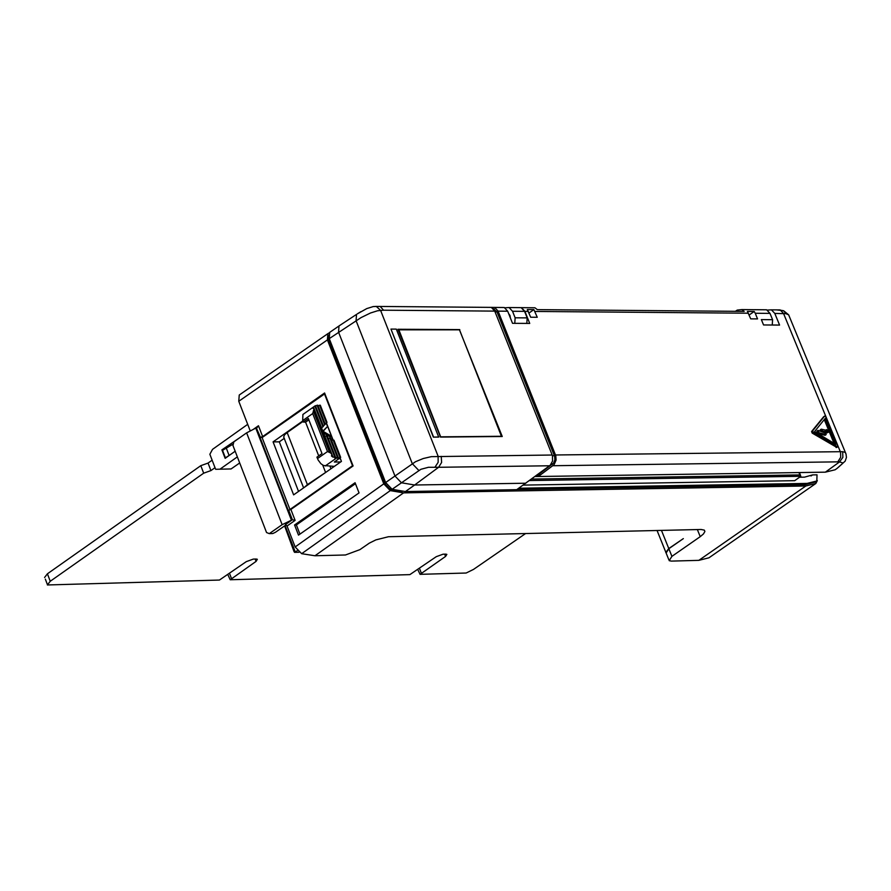 <?xml version="1.0" encoding="UTF-8"?>
<svg xmlns="http://www.w3.org/2000/svg" width="891" height="891" viewBox="0 0 891 891"><rect width="100%" height="100%" fill="white"/><g stroke="black" fill="none" stroke-linecap="round" stroke-linejoin="round"><path stroke-width="1.34" d="M837.495 446.848L837.763 445.945L825.823 416.91L824.587 416.108L812.648 430.81L813.283 432.369L837.495 446.848M823.629 416.776L811.567 431.545L812.202 433.104L836.749 447.36M827.516 431.701L827.316 432.458L829.521 431.522L826.67 429.596L827.36 430.498L821.268 429.184L823.93 432.525L817.983 430.375L818.929 432.759L826.18 434.563L823.585 431.255L827.516 431.701L826.436 432.436L824.353 432.202M826.169 434.563L825.133 435.276M827.204 432.291L826.247 433.193L828.43 432.258M508.661 313.654L509.997 315.481L510.387 317.976M665.766 552.509L668.773 548.555L683.33 538.621L668.84 548.711L671.914 556.363L700.226 536.66L697.363 529.566M329.291 332.844L327.832 333.68L327.409 339.905L383.787 483.846L390.269 490.618L403.567 492.868L314.969 555.761L345.485 554.982L359.908 549.636L369.364 543.109L375.902 539.879L388.454 536.727L701.128 529.477L704.324 530.134L704.904 531.481L703.467 533.943L700.226 536.66M403.567 492.868L805.843 485.985L698.845 560.35L708.958 557.799L815.855 483.479L817.325 480.605M698.845 560.35L671.357 561.107L669.197 560.673L671.914 556.363M314.969 555.761L301.659 553.69L295.144 546.951L287.036 526.002L285.398 524.599L292.371 519.731L282.135 524.676L269.305 533.631L272.757 533.553L275.486 532.261L286.111 524.844M250.26 430.966L238.766 401.262L239.245 395.025L239.957 394.524M385.636 482.532L415.518 461.705L423.247 458.531L431.3 456.66L552.186 455.023L552.453 455.813L552.576 461.015L550.181 465.291L516.713 489.671L405.416 491.554L392.118 489.304L385.636 482.532L329.258 338.625L329.681 332.399L339.527 325.605M487.722 307.35L491.342 307.384L494.75 311.115L383.575 310.202L377.606 310.759L370.478 313.008L361.022 317.619L329.258 338.625M552.186 455.023L494.75 311.115M525.857 483.223L414.638 485.005L405.416 491.554M338.981 325.972L338.558 332.198L394.958 475.994L401.451 482.777L414.638 485.005L438.617 467.285L428.393 467.296L420.886 469.301L392.118 489.304M357.692 313.632L360.844 311.694M438.695 437.091L433.349 437.147L390.96 329.08L396.317 329.113L438.695 437.091M459.778 329.603L397.909 329.258L440.477 437.08L502.246 436.501L459.444 329.837M372.872 306.627L376.269 306.393L380.568 310.346L438.105 456.225L438.16 462.306L435.008 467.14M357.258 313.922L366.769 308.587L373.273 306.56L380.145 306.415L383.575 310.202M398.143 329.826L459.522 329.837L501.522 436.501M398.723 329.492L440.767 437.08M441.101 436.835L501.8 436.267M438.884 436.969L433.349 437.147M433.538 437.013L390.96 329.08M299.933 534.121L296.369 524.933L355.453 483.702M284.608 525.89L294.03 551.574L294.598 552.364L298.919 552.153M297.304 550.56L295.133 552.242M668.829 559.748L666.123 553.021L668.84 548.711M256.82 427.936L258.457 425.742L262.656 436.59L260.473 437.37L256.352 427.947L291.903 519.743M288.695 510.242L290.878 509.452L295.11 520.366L292.371 519.731L288.695 510.242M291.324 519.921L255.773 428.114L256.352 427.947M255.773 428.114L246.629 432.859L233.865 441.847L232.952 445.489L266.554 532.54L269.305 533.631M282.135 524.676L246.629 432.859M531.504 479.08L799.906 474.925L800.831 476.295L529.499 480.55M523.184 485.105L794.705 480.683L800.831 476.295M516.947 489.515L805.297 484.637L815.354 481.986M518.74 488.246L807.079 483.412L816.824 480.984L815.042 482.198M799.773 477.22L804.517 477.142L812.57 474.903L817.025 474.825L816.824 480.984M812.57 474.903L810.999 475.972M285.064 525.567L295.3 552.008M231.081 468.944L215.633 469.29L231.081 468.944L239.701 462.964M247.698 424.339L212.537 449.354L209.853 454.265L215.633 469.29M233.331 443.974L222.527 450.345L225.423 457.863L230.502 454.544M235.168 451.225L225.156 458.342L221.892 449.877L223.207 449.866M240.047 437.492L221.892 449.877M220.133 469.089L237.351 456.871M262.656 436.59L324.58 392.987L353.092 465.96L290.878 509.452M262.422 437.358L260.473 437.37M328.59 335.183L328.489 339.905L384.867 483.824L390.058 489.248L402.041 491.442M805.843 485.985L815.855 483.479M294.565 524.977L355.075 482.733L359.051 492.901L298.496 535.123L294.565 524.977L296.369 524.933M284.352 438.294L279.306 441.847L273.069 441.869L293.618 494.873L341.442 461.404L340.106 457.963M332.956 439.653L326.44 422.969M279.306 441.847L298.541 491.42M302.817 420.942L273.069 441.869M324.402 393.711L352.535 465.737L289.965 509.485L262.11 437.581L324.87 393.711M290.845 509.474L289.965 509.485M327.643 426.355L331.497 436.211L323.065 431.333L327.643 426.355L322.82 431.177M313.476 407.12L312.852 408.301L313.821 408.1L313.766 409.815L312.696 413.569L302.695 420.608L302.907 414.471L315.403 405.65L323.433 426.243L322.932 426.8L314.846 406.062L313.476 407.12L321.562 427.858L322.932 426.8M334.325 466.383L323.522 465.514L320.894 463.688L318.165 460.068L316.918 457.15L322.007 453.586L308.319 418.458L303.241 422.022L305.568 422.156L308.865 419.839M312.696 413.569L327.498 451.548L330.572 452.906L331.964 454.622L331.441 455.958L332.989 457.128L335.45 457.038L334.76 457.952L338.135 457.417L337.388 458.186L338.469 458.174L340.663 457.384L334.37 462.028L340.663 461.95M313.766 409.815L330.572 452.906M313.821 408.1L331.964 454.622M335.45 457.038L327.387 436.39L326.451 435.844L334.559 456.626M324.714 424.862L317.051 405.238L317.775 405.227L325.215 424.316L323.355 425.92L315.548 406.029M319.579 405.227L320.303 405.216L326.997 422.379L325.137 423.982L318.12 405.995L319.579 405.227L326.496 422.924M335.94 458.186L328.155 438.238L330.672 438.283L338.135 457.417M329.737 437.737L337.411 457.417L325.237 465.948M326.451 435.844L324.881 436.345L332.989 457.128M331.497 436.211L330.383 436.98L323.544 433.026M317.051 405.238L315.592 406.029M338.469 458.174L331.441 440.132L333.947 440.176L340.663 457.384M339.504 458.442L340.629 459.299M303.007 421.421L287.169 432.558L307.395 484.626L326.373 471.952M322.72 465.091L325.415 472.018M302.907 414.471L303.53 414.025M318.711 455.891L305.568 422.156M302.695 420.608L303.241 422.022M332.722 439.72L331.385 436.289M327.532 426.433L326.24 423.125M333.011 439.631L339.939 457.395M307.395 484.626L304.488 487.266M329.937 466.171L330.951 468.755M287.169 432.558L284.597 434.786L283.672 436.991L303.608 487.878M417.745 569.472L420.062 574.339L466.149 573.024L473.522 569.405L525.59 533.542M227.806 574.539L230.201 579.751L409.86 574.628L436.267 556.675L443.05 554.202L445.712 554.135L446.859 554.369L445.556 556.441L420.062 574.339M44.583 577.479L47.423 573.793L50.241 581.277L47.39 584.964L219.442 580.052L246.284 561.642L253.3 559.091L256.096 559.025L257.354 559.281L256.073 561.386L230.201 579.751M226.158 447.783L229.054 455.312M212.125 460.19L208.049 463.075L210.933 470.582L215.021 467.697M208.049 463.075L200.798 465.67L203.683 473.177L210.933 470.582M50.241 581.277L203.683 473.177M47.423 573.793L200.798 465.67M789.872 317.797L788.646 314.824L785.929 313.677L774.791 313.42L779.58 325.07L763.565 324.959L761.36 319.602L772.586 319.691L772.252 325.015M514.775 323.333L515.132 317.797L527.171 317.887L526.826 323.411M517.548 307.618L521.157 307.651L524.565 311.36L512.514 311.26L515.132 317.797M527.171 317.887L524.565 311.36M735.42 311.315L737.236 310.09L741.835 309.578L744.174 311.393L537.306 309.634L534.934 307.774L531.337 307.74M517.894 307.618L521.491 307.651L524.899 311.36L529.733 323.433L512.525 323.322L507.692 311.215L504.284 307.506L500.664 307.473M527.294 309.545L530.668 317.229L537.251 317.274L533.876 309.6L527.294 309.545M749.153 314.991L754.209 311.482L747.393 311.427L750.734 318.855L757.55 318.911L755.245 313.264L769.991 313.387L766.639 309.801L763.108 309.767M754.209 311.482L755.245 313.264M491.086 307.384L494.694 307.417L498.102 311.137L555.806 455.78L556.084 460.112L554.079 464.69L540.102 475.17L539.534 473.767L553.656 462.997L554.87 459.845L554.648 456.381L497.011 311.906L493.18 308.654M772.586 319.691L769.991 313.387M504.874 307.796L509.106 307.54L512.514 311.26M774.791 313.42L771.439 309.845L767.262 310.101M835.157 469.769L837.34 468.176L835.157 469.769L825.367 472.163L535.168 476.551L536.928 475.081M528.998 313.031L533.876 309.6M826.124 433.026L826.436 432.436M825.088 435.298L817.849 433.494L816.858 431.121L817.927 430.42L816.858 431.121M821.535 431.667L820.199 429.919L821.257 429.217M835.847 444.397L814.563 431.578L825.189 418.469L835.847 444.397M824.275 419.605L828.986 431.066M829.254 431.701L834.021 443.295M538.71 473.778L539.534 473.767M536.983 475.215L540.102 475.17M788.646 314.835L846.005 453.987L846.45 457.417L845.169 461.137L837.34 468.176L842.518 463.587L842.184 462.652L839.489 461.95L842.864 457.406L842.674 451.67L845.247 452.439L846.038 454.076M555.527 454.978L842.674 451.67M785.929 313.677L783.646 310.759L778.879 309.912M827.316 432.458L826.247 433.193M661.467 530.401L668.773 548.555M549.602 465.77L438.617 467.285L441.613 462.451L441.234 456.359M418.837 470.47L412.288 463.665L356.066 320.671L356.523 314.4L339.014 325.939M376.392 306.426L491.342 307.384M253.222 429.44L258.457 425.742M295.11 520.366L287.036 526.002M799.906 474.925L798.937 472.564M807.079 483.412L805.297 484.637M390.815 488.725L390.058 489.248M385.881 483.122L384.867 483.824M329.481 339.204L328.489 339.905M327.409 339.905L238.766 401.262M295.144 546.951L383.787 483.846M390.269 490.618L301.659 553.69M313.331 410.907L329.581 452.572M317.474 458.575L327.498 451.548M255.182 559.047L256.073 561.386M229.488 573.358L231.482 578.537M444.665 554.157L445.556 556.441M419.438 568.302L421.343 573.158M528.341 311.393L524.899 311.36M748.418 313.209L534.923 311.449M507.692 311.215L498.102 311.137M825.367 472.163L839.489 461.95L837.807 461.85L840.692 457.283L840.558 452.294L783.545 313.498L780.193 309.923L771.439 309.845M826.636 429.729L825.957 430.186M826.592 429.64L825.834 430.164M818.929 432.759L817.849 433.494M818.84 432.67L817.76 433.405M817.938 430.464L816.858 431.199M821.29 429.317L820.221 430.052M812.648 430.81L811.567 431.545M824.554 416.142L823.473 416.877M837.128 446.736L836.048 447.471M813.283 432.369L812.202 433.104M495.062 311.895L497.011 311.906M552.442 455.769L554.425 455.746M551.028 464.367L552.364 464.345M837.807 461.85L552.955 465.726M776.662 309.89L783.646 310.759L788.646 314.824M837.651 446.814L836.649 447.494M826.202 434.552L825.122 435.287M657.068 530.501L665.666 551.885M299.053 552.253L295.021 552.353M799.439 472.653L800.497 475.237M327.832 333.68L239.245 395.025M45.341 579.105L47.346 584.429M521.491 307.651L534.934 307.774M741.835 309.578L766.639 309.801M521.157 307.651L509.106 307.54M826.603 429.596L825.779 430.153M821.268 429.184L820.199 429.919M824.587 416.108L823.507 416.843M493.436 308.921L494.282 308.932M504.284 307.506L494.694 307.417"/></g></svg>
